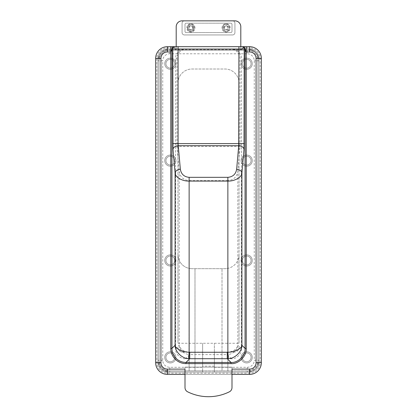 <?xml version="1.0" encoding="UTF-8"?>
<svg xmlns="http://www.w3.org/2000/svg" width="417" height="417" viewBox="0 0 417 417"><rect width="100%" height="100%" fill="white"/><g stroke="black" fill="none" stroke-linecap="round" stroke-linejoin="round"><path stroke-width="0.31" stroke-dasharray="2.08 1.56" d="M176.198 46.688L240.802 46.688L240.802 26.724A5.874 5.874 0 0 0 234.927 20.85L182.073 20.85A5.874 5.874 0 0 0 176.198 26.724L176.198 46.688L240.802 46.688L240.802 50.212L240.802 26.724A5.874 5.874 0 0 0 234.927 20.85L182.073 20.85A5.874 5.874 0 0 0 176.198 26.724L176.198 50.212L247.26 50.212L169.74 50.212A10.571 10.571 0 0 0 159.169 60.783L159.169 360.293A10.571 10.571 0 0 0 169.74 370.864L189.12 370.864L189.12 268.371L189.12 370.864L222.006 370.864L222.006 268.678L222.006 370.864L247.26 370.864A10.571 10.571 0 0 0 257.831 360.293L257.831 60.783A10.571 10.571 0 0 0 247.26 50.212A10.571 10.571 0 0 1 257.831 60.783L257.831 360.293A10.571 10.571 0 0 1 247.26 370.864L202.626 370.864L202.626 372.037L169.74 372.037L202.626 372.037L202.626 367.288L169.74 367.288L169.74 372.037A11.744 11.744 0 0 1 157.996 360.293A11.744 11.744 0 0 0 169.74 372.037M249.611 46.688L167.389 46.688A11.744 11.744 0 0 0 155.645 58.437L155.645 362.639A11.744 11.744 0 0 0 167.389 374.388L249.611 374.388A11.744 11.744 0 0 0 261.355 362.639L261.355 58.437A11.744 11.744 0 0 0 249.611 46.688M193.816 27.897A2.935 2.935 0 0 1 190.882 30.832A2.935 2.935 0 0 1 187.947 27.897A2.935 2.935 0 0 1 190.882 24.963A2.935 2.935 0 0 1 193.816 27.897A2.935 2.935 0 0 0 190.882 24.963A2.935 2.935 0 0 0 187.947 27.897A2.935 2.935 0 0 0 190.882 30.832A2.935 2.935 0 0 0 193.816 27.897M223.184 27.897A2.935 2.935 0 0 1 226.118 24.963A2.935 2.935 0 0 1 229.053 27.897A2.935 2.935 0 0 1 226.118 30.832A2.935 2.935 0 0 1 223.184 27.897A2.935 2.935 0 0 1 226.118 24.963A2.935 2.935 0 0 1 229.053 27.897A2.935 2.935 0 0 1 226.118 30.832A2.935 2.935 0 0 1 223.184 27.897M242.564 47.866L242.366 49.039L249.611 49.039L249.611 47.866L242.564 47.866L242.564 46.688M257.831 362.639L257.831 58.437A8.22 8.22 0 0 0 249.611 50.212L167.389 50.212A8.22 8.22 0 0 0 159.169 58.437L159.169 362.639A8.22 8.22 0 0 0 167.389 370.864L249.611 370.864L167.389 370.864A8.22 8.22 0 0 1 159.169 362.639L159.169 58.437A8.22 8.22 0 0 1 167.389 50.212L249.611 50.212A8.22 8.22 0 0 1 257.831 58.437L257.831 362.639A8.22 8.22 0 0 1 249.611 370.864A8.22 8.22 0 0 0 257.831 362.639L260.182 362.639A10.571 10.571 0 0 1 249.611 373.21L167.389 373.21A10.571 10.571 0 0 1 156.818 362.639L156.818 58.437A10.571 10.571 0 0 1 167.389 47.866L174.436 47.866L174.436 46.688M260.182 362.639L260.182 58.437A10.571 10.571 0 0 0 249.611 47.866M242.366 49.039L241.975 49.628L241.975 46.688M241.975 49.628L175.025 49.628L174.436 47.866M175.025 49.628L175.025 46.688M242.074 49.039L249.611 49.039A9.398 9.398 0 0 1 259.004 58.437L259.004 362.639A9.398 9.398 0 0 1 249.611 372.037L167.389 372.037A9.398 9.398 0 0 1 157.996 362.639L157.996 58.437A9.398 9.398 0 0 1 167.389 49.039L174.634 49.039M185.007 369.102L185.007 374.388L231.993 374.388L231.993 369.102M228.057 354.575L227.26 354.606L227.26 352.266L227.87 352.24L228.057 354.575C233.666 353.637 236.924 350.535 237.815 345.271C236.814 349.217 233.499 351.541 227.87 352.24L227.87 180.587C233.499 180.076 236.814 177.037 237.815 171.476L237.815 345.271L241.386 348.841L241.386 58.437C241.808 53.788 236.621 48.617 231.956 49.039L249.611 49.039A9.398 9.398 0 0 1 259.004 58.437L259.004 362.639A9.398 9.398 0 0 1 249.611 372.037L167.389 372.037A9.398 9.398 0 0 1 157.996 362.639L157.996 58.437A9.398 9.398 0 0 1 167.389 49.039L249.611 49.039A9.398 9.398 0 0 1 259.004 58.437L259.004 362.639A9.398 9.398 0 0 1 249.611 372.037L167.389 372.037A9.398 9.398 0 0 1 157.996 362.639L157.996 58.437A9.398 9.398 0 0 1 167.389 49.039L174.926 49.039M222.006 27.897A4.113 4.113 0 0 1 226.118 23.785A4.113 4.113 0 0 1 230.231 27.897A4.113 4.113 0 0 1 226.118 32.01A4.113 4.113 0 0 1 222.006 27.897A4.113 4.113 0 0 1 226.118 23.785A4.113 4.113 0 0 1 230.231 27.897A4.113 4.113 0 0 1 226.118 32.01A4.113 4.113 0 0 1 222.006 27.897M194.994 27.897A4.113 4.113 0 0 0 190.882 23.785A4.113 4.113 0 0 0 186.769 27.897A4.113 4.113 0 0 0 190.882 32.01A4.113 4.113 0 0 0 194.994 27.897A4.113 4.113 0 0 0 190.882 23.785A4.113 4.113 0 0 0 186.769 27.897A4.113 4.113 0 0 0 190.882 32.01A4.113 4.113 0 0 0 194.994 27.897M185.007 374.388L185.007 387.596A4.696 4.696 0 0 0 187.619 391.808A46.98 46.98 0 0 0 229.381 391.808A4.696 4.696 0 0 0 231.993 387.596L231.993 374.388M224.065 27.897A2.054 2.054 0 0 1 226.118 25.844A2.054 2.054 0 0 1 228.172 27.897A2.054 2.054 0 0 1 226.118 29.951A2.054 2.054 0 0 1 224.065 27.897M192.935 27.897A2.054 2.054 0 0 0 190.882 25.844A2.054 2.054 0 0 0 188.828 27.897A2.054 2.054 0 0 0 190.882 29.951A2.054 2.054 0 0 0 192.935 27.897M249.611 50.212L249.611 49.039A9.398 9.398 0 0 1 259.004 58.437L260.182 58.437M249.611 370.864L249.611 372.037A9.398 9.398 0 0 0 259.004 362.639L259.004 58.437L257.831 58.437M249.611 373.21L249.611 372.037L185.007 372.037L185.007 367.127L185.007 372.037L167.389 372.037A9.398 9.398 0 0 1 157.996 362.639L157.996 58.437A9.398 9.398 0 0 1 167.389 49.039L185.044 49.039C180.379 48.617 175.192 53.788 175.614 58.437L177.001 58.437C176.579 53.788 181.765 48.617 186.43 49.039L230.57 49.039C235.235 48.617 240.421 53.788 239.999 58.437L241.386 58.437M186.43 49.039L185.044 49.039M231.956 49.039L230.57 49.039M224.356 27.897A1.762 1.762 0 0 1 226.118 26.135A1.762 1.762 0 0 1 227.88 27.897A1.762 1.762 0 0 1 226.118 29.659A1.762 1.762 0 0 1 224.356 27.897A1.762 1.762 0 0 1 226.118 26.135A1.762 1.762 0 0 1 227.88 27.897A1.762 1.762 0 0 1 226.118 29.659A1.762 1.762 0 0 1 224.356 27.897M192.644 27.897A1.762 1.762 0 0 0 190.882 26.135A1.762 1.762 0 0 0 189.12 27.897A1.762 1.762 0 0 0 190.882 29.659A1.762 1.762 0 0 0 192.644 27.897A1.762 1.762 0 0 0 190.882 26.135A1.762 1.762 0 0 0 189.12 27.897A1.762 1.762 0 0 0 190.882 29.659A1.762 1.762 0 0 0 192.644 27.897M241.386 348.841C241.829 353.778 236.382 359.225 231.44 358.787L185.56 358.787C180.618 359.225 175.171 353.778 175.614 348.841L175.614 58.437M231.993 367.127L231.993 372.037L231.993 367.127L185.007 367.127L231.993 367.127M177.001 58.437L177.001 146.523L179.185 171.476C180.186 177.037 183.501 180.076 189.13 180.587L188.943 354.575C183.334 353.637 180.076 350.535 179.185 345.271L179.185 171.476M237.815 171.476L239.999 146.523L239.999 58.437M239.999 146.523L177.001 146.523M175.614 348.841L179.185 345.271C180.186 349.217 183.501 351.541 189.13 352.24L189.74 352.266L189.74 354.606L188.943 354.575M227.87 180.587L189.13 180.587M184.423 20.85A2.351 2.351 0 0 0 182.073 23.201L182.073 32.594A2.351 2.351 0 0 0 184.423 34.945L232.577 34.945A2.351 2.351 0 0 0 234.927 32.594L234.927 23.201A2.351 2.351 0 0 0 232.577 20.85L184.423 20.85A2.351 2.351 0 0 0 182.073 23.201L182.073 32.594A2.351 2.351 0 0 0 184.423 34.945L232.577 34.945A2.351 2.351 0 0 0 234.927 32.594L234.927 23.201A2.351 2.351 0 0 0 232.577 20.85M229.35 27.308A3.232 3.232 0 0 0 226.118 24.082A3.232 3.232 0 0 0 222.887 27.308L222.887 28.486A3.232 3.232 0 0 0 226.118 31.713A3.232 3.232 0 0 0 229.35 28.486L229.35 27.308A3.232 3.232 0 0 0 226.118 24.082A3.232 3.232 0 0 0 222.887 27.308L222.887 28.486A3.232 3.232 0 0 0 226.118 31.713A3.232 3.232 0 0 0 229.35 28.486L229.35 27.308M187.65 28.486A3.232 3.232 0 0 0 190.882 31.713A3.232 3.232 0 0 0 194.113 28.486L194.113 27.308A3.232 3.232 0 0 0 190.882 24.082A3.232 3.232 0 0 0 187.65 27.308L187.65 28.486A3.232 3.232 0 0 0 190.882 31.713A3.232 3.232 0 0 0 194.113 28.486L194.113 27.308A3.232 3.232 0 0 0 190.882 24.082A3.232 3.232 0 0 0 187.65 27.308L187.65 28.486M185.007 24.374A1.173 1.173 0 0 1 186.185 23.201L230.815 23.201A1.173 1.173 0 0 1 231.993 24.374L231.993 31.421A1.173 1.173 0 0 1 230.815 32.594L186.185 32.594A1.173 1.173 0 0 1 185.007 31.421L185.007 24.374A1.173 1.173 0 0 1 186.185 23.201L230.815 23.201A1.173 1.173 0 0 1 231.993 24.374L231.993 31.421A1.173 1.173 0 0 1 230.815 32.594L186.185 32.594A1.173 1.173 0 0 1 185.007 31.421L185.007 24.374M182.073 20.85A5.874 5.874 0 0 0 176.198 26.724L176.198 50.212L169.74 50.212A10.571 10.571 0 0 0 159.169 60.783L159.169 360.293A10.571 10.571 0 0 0 169.74 370.864L202.626 370.864L202.626 343.259L202.626 367.288M240.802 26.724A5.874 5.874 0 0 0 234.927 20.85M227.88 268.371L227.88 370.864L227.88 268.371A14.095 14.095 0 0 0 239.04 254.584L239.04 83.103A14.095 14.095 0 0 0 224.945 69.008L192.055 69.008A14.095 14.095 0 0 0 177.96 83.103L177.96 254.584A14.095 14.095 0 0 0 192.055 268.678A14.095 14.095 0 0 1 177.96 254.584L177.96 343.259L239.04 343.259L239.04 254.584A14.095 14.095 0 0 1 224.945 268.678L192.055 268.678L194.994 268.678L194.994 370.864L194.994 268.678L224.945 268.678A14.095 14.095 0 0 0 227.88 268.371M174.733 63.723A4.405 4.405 0 0 1 170.329 68.127A4.405 4.405 0 0 1 165.924 63.723A4.405 4.405 0 0 1 170.329 59.318A4.405 4.405 0 0 1 174.733 63.723A4.405 4.405 0 0 0 170.329 59.318A4.405 4.405 0 0 0 165.924 63.723A4.405 4.405 0 0 0 170.329 68.127A4.405 4.405 0 0 0 174.733 63.723M251.076 63.723A4.405 4.405 0 0 1 246.671 68.127A4.405 4.405 0 0 1 242.267 63.723A4.405 4.405 0 0 1 246.671 59.318A4.405 4.405 0 0 1 251.076 63.723A4.405 4.405 0 0 0 246.671 59.318A4.405 4.405 0 0 0 242.267 63.723A4.405 4.405 0 0 0 246.671 68.127A4.405 4.405 0 0 0 251.076 63.723M251.076 160.618A4.405 4.405 0 0 1 246.671 165.023A4.405 4.405 0 0 1 242.267 160.618A4.405 4.405 0 0 1 246.671 156.213A4.405 4.405 0 0 1 251.076 160.618A4.405 4.405 0 0 0 246.671 156.213A4.405 4.405 0 0 0 242.267 160.618A4.405 4.405 0 0 0 246.671 165.023A4.405 4.405 0 0 0 251.076 160.618M251.076 260.458A4.405 4.405 0 0 1 246.671 264.863A4.405 4.405 0 0 1 242.267 260.458A4.405 4.405 0 0 1 246.671 256.054A4.405 4.405 0 0 1 251.076 260.458A4.405 4.405 0 0 0 246.671 256.054A4.405 4.405 0 0 0 242.267 260.458A4.405 4.405 0 0 0 246.671 264.863A4.405 4.405 0 0 0 251.076 260.458M251.076 357.353A4.405 4.405 0 0 1 246.671 361.758A4.405 4.405 0 0 1 242.267 357.353A4.405 4.405 0 0 1 246.671 352.949A4.405 4.405 0 0 1 251.076 357.353A4.405 4.405 0 0 0 246.671 352.949A4.405 4.405 0 0 0 242.267 357.353A4.405 4.405 0 0 0 246.671 361.758A4.405 4.405 0 0 0 251.076 357.353M174.733 357.353A4.405 4.405 0 0 1 170.329 361.758A4.405 4.405 0 0 1 165.924 357.353A4.405 4.405 0 0 1 170.329 352.949A4.405 4.405 0 0 1 174.733 357.353A4.405 4.405 0 0 0 170.329 352.949A4.405 4.405 0 0 0 165.924 357.353A4.405 4.405 0 0 0 170.329 361.758A4.405 4.405 0 0 0 174.733 357.353M174.733 260.458A4.405 4.405 0 0 1 170.329 264.863A4.405 4.405 0 0 1 165.924 260.458A4.405 4.405 0 0 1 170.329 256.054A4.405 4.405 0 0 1 174.733 260.458A4.405 4.405 0 0 0 170.329 256.054A4.405 4.405 0 0 0 165.924 260.458A4.405 4.405 0 0 0 170.329 264.863A4.405 4.405 0 0 0 174.733 260.458M174.733 160.618A4.405 4.405 0 0 1 170.329 165.023A4.405 4.405 0 0 1 165.924 160.618A4.405 4.405 0 0 1 170.329 156.213A4.405 4.405 0 0 1 174.733 160.618A4.405 4.405 0 0 0 170.329 156.213A4.405 4.405 0 0 0 165.924 160.618A4.405 4.405 0 0 0 170.329 165.023A4.405 4.405 0 0 0 174.733 160.618M239.04 343.259L239.04 83.103A14.095 14.095 0 0 0 224.945 69.008L192.055 69.008A14.095 14.095 0 0 0 177.96 83.103L177.96 343.259M157.996 60.783L157.996 360.293L157.996 60.783A11.744 11.744 0 0 1 169.74 49.039A11.744 11.744 0 0 0 157.996 60.783L162.739 60.783L162.739 360.293A7 7 0 0 0 169.74 367.288M247.26 49.039L169.74 49.039L247.26 49.039A11.744 11.744 0 0 1 259.004 60.783A11.744 11.744 0 0 0 247.26 49.039L247.26 53.788L169.74 53.788A7 7 0 0 0 162.739 60.783M259.004 360.293L259.004 60.783L259.004 360.293A11.744 11.744 0 0 1 247.26 372.037A11.744 11.744 0 0 0 259.004 360.293L254.261 360.293L254.261 60.783A7 7 0 0 0 247.26 53.788M214.374 352.068L214.374 372.037L247.26 372.037L214.374 372.037L214.374 343.259L214.374 352.068L234.338 352.068A4.696 4.696 0 0 0 239.04 347.371C238.409 350.582 236.84 352.151 234.338 352.068M175.906 63.723A5.577 5.577 0 0 0 170.329 58.14A5.577 5.577 0 0 0 164.746 63.723A5.577 5.577 0 0 0 170.329 69.3A5.577 5.577 0 0 0 175.906 63.723A5.577 5.577 0 0 0 170.329 58.14A5.577 5.577 0 0 0 164.746 63.723A5.577 5.577 0 0 0 170.329 69.3A5.577 5.577 0 0 0 175.906 63.723M252.254 63.723A5.577 5.577 0 0 0 246.671 58.14A5.577 5.577 0 0 0 241.094 63.723A5.577 5.577 0 0 0 246.671 69.3A5.577 5.577 0 0 0 252.254 63.723A5.577 5.577 0 0 0 246.671 58.14A5.577 5.577 0 0 0 241.094 63.723A5.577 5.577 0 0 0 246.671 69.3A5.577 5.577 0 0 0 252.254 63.723M252.254 160.618A5.577 5.577 0 0 0 246.671 155.041A5.577 5.577 0 0 0 241.094 160.618A5.577 5.577 0 0 0 246.671 166.201A5.577 5.577 0 0 0 252.254 160.618A5.577 5.577 0 0 0 246.671 155.041A5.577 5.577 0 0 0 241.094 160.618A5.577 5.577 0 0 0 246.671 166.201A5.577 5.577 0 0 0 252.254 160.618M252.254 260.458A5.577 5.577 0 0 0 246.671 254.876A5.577 5.577 0 0 0 241.094 260.458A5.577 5.577 0 0 0 246.671 266.036A5.577 5.577 0 0 0 252.254 260.458A5.577 5.577 0 0 0 246.671 254.876A5.577 5.577 0 0 0 241.094 260.458A5.577 5.577 0 0 0 246.671 266.036A5.577 5.577 0 0 0 252.254 260.458M252.254 357.353A5.577 5.577 0 0 0 246.671 351.776A5.577 5.577 0 0 0 241.094 357.353A5.577 5.577 0 0 0 246.671 362.936A5.577 5.577 0 0 0 252.254 357.353A5.577 5.577 0 0 0 246.671 351.776A5.577 5.577 0 0 0 241.094 357.353A5.577 5.577 0 0 0 246.671 362.936A5.577 5.577 0 0 0 252.254 357.353M175.906 357.353A5.577 5.577 0 0 0 170.329 351.776A5.577 5.577 0 0 0 164.746 357.353A5.577 5.577 0 0 0 170.329 362.936A5.577 5.577 0 0 0 175.906 357.353A5.577 5.577 0 0 0 170.329 351.776A5.577 5.577 0 0 0 164.746 357.353A5.577 5.577 0 0 0 170.329 362.936A5.577 5.577 0 0 0 175.906 357.353M175.906 260.458A5.577 5.577 0 0 0 170.329 254.876A5.577 5.577 0 0 0 164.746 260.458A5.577 5.577 0 0 0 170.329 266.036A5.577 5.577 0 0 0 175.906 260.458A5.577 5.577 0 0 0 170.329 254.876A5.577 5.577 0 0 0 164.746 260.458A5.577 5.577 0 0 0 170.329 266.036A5.577 5.577 0 0 0 175.906 260.458M175.906 160.618A5.577 5.577 0 0 0 170.329 155.041A5.577 5.577 0 0 0 164.746 160.618A5.577 5.577 0 0 0 170.329 166.201A5.577 5.577 0 0 0 175.906 160.618A5.577 5.577 0 0 0 170.329 155.041A5.577 5.577 0 0 0 164.746 160.618A5.577 5.577 0 0 0 170.329 166.201A5.577 5.577 0 0 0 175.906 160.618M214.374 367.288L247.26 367.288A7 7 0 0 0 254.261 360.293M182.662 352.068C180.16 352.151 178.591 350.582 177.96 347.371A4.696 4.696 0 0 0 182.662 352.068L202.626 352.068M214.374 366.162L202.626 366.162M167.389 370.864L167.389 373.21M159.169 362.639L156.818 362.639M159.169 58.437L156.818 58.437M167.389 50.212L167.389 47.866M231.44 358.787L227.26 354.606L189.74 354.606L185.56 358.787M189.74 352.266L227.26 352.266M169.74 49.039L169.74 53.788M259.004 60.783L254.261 60.783M162.739 360.293L157.996 360.293M247.26 367.288L247.26 372.037"/><path stroke-width="0.63" d="M240.802 26.724L240.802 46.688L240.802 26.724A5.874 5.874 0 0 0 234.927 20.85L182.073 20.85A5.874 5.874 0 0 0 176.198 26.724L176.198 46.688M185.007 374.388L167.389 374.388A11.744 11.744 0 0 1 155.645 362.639L155.645 58.437A11.744 11.744 0 0 1 167.389 46.688L242.72 46.688C244.133 46.84 244.909 47.621 245.06 49.039L244.19 49.039A2.351 2.34 -90 0 0 241.85 46.688M170.772 46.688L170.772 51.974L171.94 49.039L171.94 348.419C171.997 352.282 173.368 355.597 176.042 358.359C178.804 361.033 182.12 362.399 185.982 362.462L231.018 362.462C237.998 363.087 245.686 355.393 245.06 348.419L245.06 49.039C245.352 48.914 245.623 52.188 246.228 51.974L246.228 348.419C246.906 355.972 238.571 364.302 231.018 363.629L185.982 363.629C181.796 363.561 178.21 362.081 175.218 359.183C172.32 356.186 170.834 352.6 170.772 348.419L170.772 51.974L167.389 51.974A6.458 6.458 0 0 0 160.931 58.437L160.931 362.639A6.458 6.458 0 0 0 167.389 369.102L185.007 369.102L185.007 387.596A4.696 4.696 0 0 0 187.619 391.808A46.98 46.98 0 0 0 229.381 391.808A4.696 4.696 0 0 0 231.993 387.596L231.993 369.102L249.611 369.102A6.458 6.458 0 0 0 256.069 362.639L256.069 58.437A6.458 6.458 0 0 0 249.611 51.974L246.228 51.974L246.228 46.688L242.72 46.688M246.228 46.688L249.611 46.688A11.744 11.744 0 0 1 261.355 58.437L261.355 362.639A11.744 11.744 0 0 1 249.611 374.388L231.993 374.388M178.075 46.688L178.075 49.039L244.19 49.039L243.976 149.422A5.285 3.732 -175 0 0 238.712 145.684L238.925 46.688M174.28 46.688C172.867 46.84 172.091 47.621 171.94 49.039L178.075 49.039L178.075 143.604L180.352 169.297C181.239 174.202 184.163 176.886 189.13 177.334L227.87 177.334C232.837 176.886 235.761 174.202 236.648 169.297L238.712 145.684L178.288 145.684A5.285 3.732 -5 0 0 173.024 149.422L172.81 49.039A2.351 2.34 -90 0 1 175.15 46.688M243.976 149.422L241.912 173.034C241.85 177.168 234.469 181.395 227.87 181.072L189.13 181.072C182.531 181.395 175.15 177.168 175.088 173.034A5.285 3.732 -5 0 1 180.352 169.297M236.648 169.297A5.285 3.732 -175 0 1 241.912 173.034L241.912 345.271C241.85 348.549 234.469 352.209 227.87 352.24L228.386 358.651L227.26 358.703L227.26 352.266L227.87 352.24L227.87 177.334M246.228 348.419L245.06 348.419L241.912 345.271C242.089 351.562 234.98 358.594 228.386 358.651M189.13 177.334L189.13 352.24C182.531 352.209 175.15 348.549 175.088 345.271L175.088 173.034L173.024 149.422M188.614 358.651L189.13 352.24L189.74 352.266L189.74 358.703L188.614 358.651C182.02 358.594 174.911 351.562 175.088 345.271L171.94 348.419L170.772 348.419M184.423 20.85L182.073 20.85M234.927 20.85L232.577 20.85M249.611 51.974L249.611 46.688A11.744 11.744 0 0 1 261.355 58.437L256.069 58.437M160.931 58.437L155.645 58.437A11.744 11.744 0 0 1 167.389 46.688L167.389 51.974M256.069 362.639L261.355 362.639A11.744 11.744 0 0 1 249.611 374.388L249.611 369.102M167.389 369.102L167.389 374.388A11.744 11.744 0 0 1 155.645 362.639L160.931 362.639M172.81 143.604L244.19 143.604M185.982 363.629L185.982 362.462L189.74 358.703L227.26 358.703L231.018 362.462L231.018 363.629M189.74 352.266L227.26 352.266"/></g></svg>
